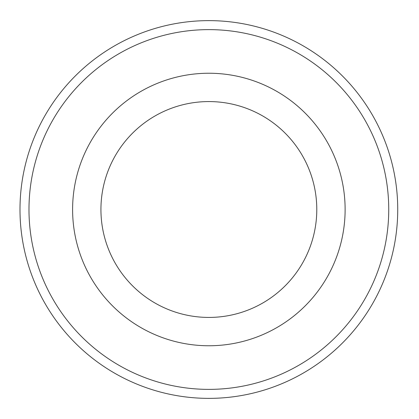 <?xml version="1.0" encoding="UTF-8"?>
<svg xmlns="http://www.w3.org/2000/svg" width="419" height="419" viewBox="0 0 419 419"><rect width="100%" height="100%" fill="white"/><g stroke="black" fill="none" stroke-linecap="round" stroke-linejoin="round"><path stroke-width="0.63" d="M316.785 209.5A107.924 107.924 0 0 1 154.899 302.968A107.924 107.924 0 0 1 154.899 116.032A107.924 107.924 0 0 1 316.785 209.5M345.12 209.5A136.254 136.254 0 0 1 140.732 327.501A136.254 136.254 0 0 1 140.732 91.499A136.254 136.254 0 0 1 345.12 209.5M397.731 209.5A188.869 188.869 0 0 1 114.429 373.067A188.869 188.869 0 0 1 114.429 45.933A188.869 188.869 0 0 1 397.731 209.5M388.738 209.5A179.877 179.877 0 0 1 118.923 365.279A179.877 179.877 0 0 1 118.923 53.721A179.877 179.877 0 0 1 388.738 209.5"/></g></svg>
